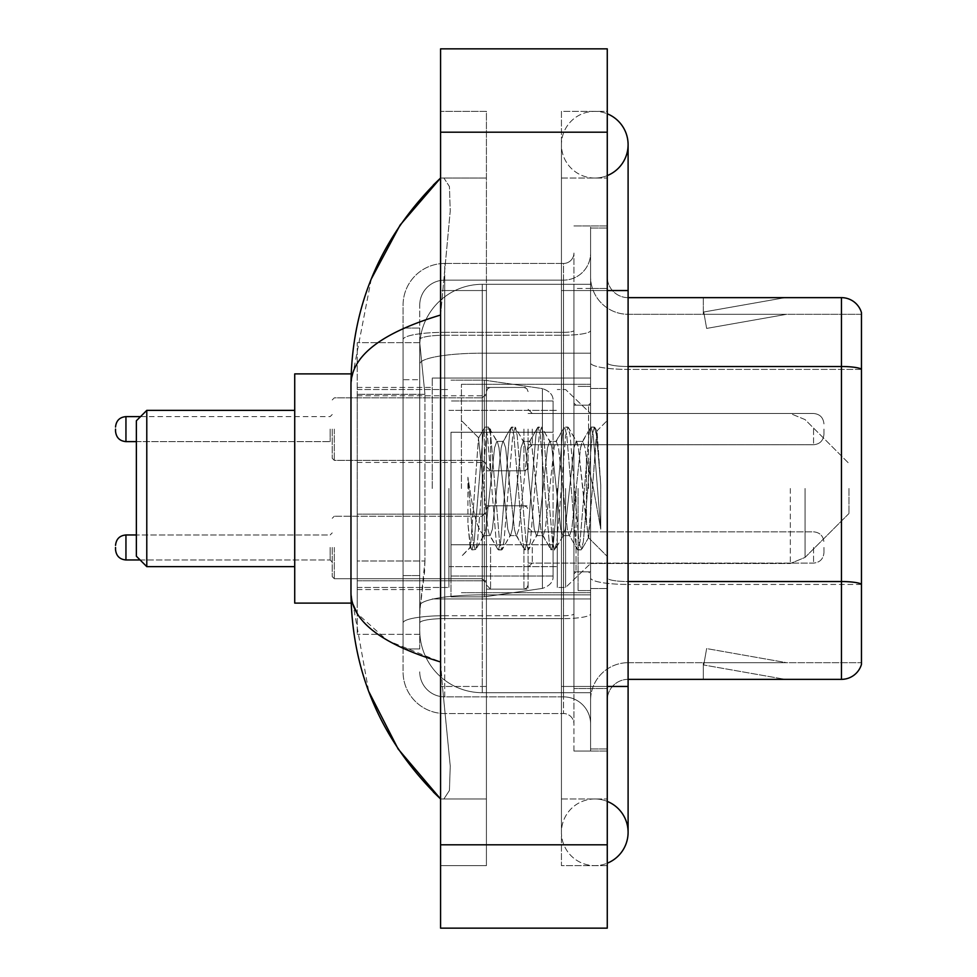 <?xml version="1.0" encoding="UTF-8"?>
<svg xmlns="http://www.w3.org/2000/svg" width="977" height="977" viewBox="0 0 977 977"><rect width="100%" height="100%" fill="white"/><g stroke="black" fill="none" stroke-linecap="round" stroke-linejoin="round"><path stroke-width="0.73" stroke-dasharray="4.88 3.66" d="M590.596 488.5L590.596 378.062L590.596 488.5M432.237 488.5L432.237 378.062L432.237 488.5M486.412 429.111L486.412 470.792L486.412 429.111M357.228 429.111L357.228 462.451L357.228 429.111M486.412 547.462L486.412 589.143L486.412 547.462M357.228 547.462L357.228 580.802L357.228 547.462M528.093 429.111L528.093 470.792L528.093 429.111M528.093 547.462L528.093 589.143L528.093 547.462M590.596 547.462L590.596 563.094L590.596 547.462M424.958 560.993L424.555 571.85L419.988 609.355L424.958 560.993L424.958 394.305L424.958 560.993L357.228 560.993L357.228 634.354L357.228 394.305L357.228 560.993L424.958 560.993M419.988 609.355L419.744 630.189A62.504 62.504 0 0 0 482.247 692.693L590.596 692.693L590.596 284.307L590.596 692.693L482.247 692.693L590.596 692.693L482.247 692.693L482.247 594.883A62.504 10.857 180 0 0 420.489 604.055A62.504 10.857 180 0 1 482.247 594.883L590.596 594.883L590.596 353.173L590.596 594.883L482.247 594.883L482.247 353.173L590.596 353.173L590.596 284.307L590.596 353.173L482.247 353.173L482.247 284.307L590.596 284.307L482.247 284.307A62.504 62.504 0 0 0 419.829 343.501L424.958 394.305L419.829 343.501A62.504 62.504 0 0 1 482.247 284.307L590.596 284.307L482.247 284.307A62.504 62.504 0 0 0 419.744 346.811L419.744 364.03L419.744 346.811A62.504 62.504 0 0 1 482.247 284.307L482.247 692.693A62.504 62.504 0 0 1 419.744 630.189L419.988 609.355M357.228 488.5L357.228 603.102L357.228 488.5M590.596 429.111L590.596 444.743L590.596 429.111M419.744 630.189L419.878 634.354L419.744 630.189A62.504 62.504 0 0 0 482.247 692.693A62.504 62.504 0 0 1 419.744 630.189L419.744 339.581L419.744 630.189A62.504 62.504 0 0 0 482.247 692.693A62.504 62.504 0 0 1 419.744 630.189M419.878 634.354L357.228 634.354L419.878 634.354M419.878 342.646L357.228 342.646L357.228 394.305L357.228 342.646L419.878 342.646M594.761 798.966A33.34 33.34 0 0 0 561.433 832.306A33.34 33.34 0 0 0 607.267 863.204A33.34 33.34 0 0 1 594.761 865.646A33.34 33.34 0 0 0 607.267 863.204A33.34 33.34 0 0 1 561.433 832.306A33.34 33.34 0 0 1 607.267 801.396A33.34 33.34 0 0 0 594.761 798.966A33.34 33.34 0 0 1 628.101 832.306A33.34 33.34 0 0 0 594.761 798.966M594.761 178.034A33.34 33.34 0 0 1 561.433 144.694A33.34 33.34 0 0 1 607.267 113.796A33.34 33.34 0 0 0 594.761 111.354A33.34 33.34 0 0 1 607.267 113.796A33.34 33.34 0 0 0 561.433 144.694A33.34 33.34 0 0 0 607.267 175.604A33.34 33.34 0 0 1 594.761 178.034A33.34 33.34 0 0 0 628.101 144.694A33.34 33.34 0 0 1 594.761 178.034M607.267 686.452L561.433 686.452L607.267 686.452L590.596 686.452L590.596 748.956L590.596 228.044L590.596 686.452L607.267 686.452L561.433 686.452L561.433 290.548L561.433 865.646L607.267 865.646L607.267 228.044L607.267 865.646L561.433 865.646L561.433 111.354L607.267 111.354L607.267 686.452L607.267 111.354L561.433 111.354L561.433 798.966L561.433 686.452L628.101 686.452L594.761 686.452L628.101 686.452L628.101 832.306M607.267 290.548L561.433 290.548L628.101 290.548L561.433 290.548L594.761 290.548L561.433 290.548L561.433 178.034L561.433 290.548L628.101 290.548L628.101 686.452M461.413 488.5L461.413 384.315L461.413 488.5M371.272 279.007L350.975 383.9L350.975 593.1L368.744 691.484M440.578 48.85L607.267 48.85L607.267 928.15L440.578 928.15L440.578 48.85M440.578 290.548L440.578 686.452L440.578 111.354L440.578 290.548L486.412 290.548L486.412 865.646L440.578 865.646L440.578 686.452L440.578 865.646L486.412 865.646L486.412 111.354L440.578 111.354L486.412 111.354L486.412 686.452L486.412 290.548L440.578 290.548M590.596 748.956L607.267 748.956L590.596 748.956M590.596 228.044L607.267 228.044L590.596 228.044M561.433 798.966L607.267 798.966L561.433 798.966M561.433 178.034L607.267 178.034L561.433 178.034M486.412 798.966L486.412 686.452L486.412 798.966L440.578 798.966L443.912 798.966L449.432 790.466L450.238 766.029L442.459 686.452L450.238 765.98L449.444 790.43L443.912 798.966L486.412 798.966M350.975 383.9C351.647 355.848 381.506 332.888 440.578 315.034L450.238 211.02L449.444 186.57L443.912 178.034L440.578 178.034L443.912 178.034L449.432 186.534L450.238 210.971L440.578 315.034L440.578 661.966L442.459 686.452L440.578 661.966L387.307 640.46L357.228 613.519M486.412 178.034L443.912 178.034L486.412 178.034M440.578 315.034L440.578 661.966M352.465 603.102L350.975 593.1M419.744 648.936L403.074 648.936L403.074 575.575L403.074 648.936L419.744 648.936L419.744 575.575L419.744 648.936M419.744 305.142A24.999 24.999 0 0 1 444.743 280.13A24.999 24.999 0 0 0 419.744 305.142L419.744 339.581L419.744 305.142A24.999 24.999 0 0 1 444.743 280.13L444.743 696.87A24.999 24.999 0 0 1 419.744 671.858A24.999 24.999 0 0 0 444.743 696.87L563.509 696.87L563.509 630.189L563.509 713.54L563.509 615.718L563.509 696.87L444.743 696.87L444.743 618.612L563.509 618.612L563.509 630.189L563.509 618.612A27.087 4.702 0 0 0 590.596 613.91L590.596 330.531L590.596 613.91A27.087 4.702 0 0 1 563.509 618.612L563.509 335.233L563.509 618.612L444.743 618.612L444.743 280.13L563.509 280.13A27.087 27.087 0 0 0 590.596 253.043L590.596 330.531L590.596 253.043A27.087 27.087 0 0 1 563.509 280.13L563.509 335.233L563.509 280.13A27.087 27.087 0 0 0 590.596 253.043M403.074 630.189L403.074 671.858L403.074 630.189M444.743 713.54A41.669 41.669 0 0 1 403.074 671.858A41.669 41.669 0 0 0 444.743 713.54L563.509 713.54A10.417 10.417 0 0 1 573.926 723.957L573.926 253.043L573.926 723.957A10.417 10.417 0 0 0 563.509 713.54L444.743 713.54M573.926 488.5L573.926 592.685L573.926 488.5M573.926 288.471L573.926 688.529L573.926 288.471L590.596 288.471L590.596 225.956L590.596 751.044L590.596 225.956L590.596 288.471L573.926 288.471M573.926 751.044L573.926 688.529L573.926 751.044L590.596 751.044L573.926 751.044M573.926 225.956L590.596 225.956L573.926 225.956M403.074 305.142A41.669 41.669 0 0 1 444.743 263.46L444.743 615.718L444.743 263.46A41.669 41.669 0 0 0 403.074 305.142L403.074 622.947L403.074 305.142A41.669 41.669 0 0 1 444.743 263.46L563.509 263.46A10.417 10.417 0 0 0 573.926 253.043A10.417 10.417 0 0 1 563.509 263.46L563.509 615.718L563.509 263.46A10.417 10.417 0 0 0 573.926 253.043M444.743 263.46L563.509 263.46M403.074 379.711L403.074 575.575L403.074 328.064L403.074 379.711L419.744 379.711L419.744 575.575L419.744 328.064L419.744 379.711L403.074 379.711M444.743 280.13L563.509 280.13M590.596 723.957A27.087 27.087 0 0 0 563.509 696.87A27.087 27.087 0 0 1 590.596 723.957A27.087 27.087 0 0 0 563.509 696.87M419.744 328.064L403.074 328.064L419.744 328.064M607.267 488.5L607.267 388.48L607.267 488.5M578.091 488.5L578.091 590.596L578.091 488.5M590.596 596.019L590.596 362.894L590.596 596.019M628.101 314.301L861.47 314.301L861.47 596.019L861.47 312.64A20.835 20.835 0 0 0 841.466 297.643L841.466 679.357A20.835 20.835 0 0 0 861.47 664.36L861.47 596.019L861.47 662.699L628.101 662.699L628.101 596.019L628.101 679.357L628.101 581.547L628.101 662.699L861.47 662.699L861.47 314.301L628.101 314.301A37.505 37.505 0 0 1 590.596 276.796L590.596 362.894L590.596 276.796A37.505 37.505 0 0 0 628.101 314.301L628.101 584.441A37.505 6.509 0 0 1 590.596 577.92A37.505 6.509 0 0 0 628.101 584.441L628.101 314.301A37.505 37.505 0 0 1 590.596 276.796M628.101 679.357A20.835 20.835 0 0 0 607.267 700.204L607.267 577.92L607.267 700.204A20.835 20.835 0 0 1 628.101 679.357L841.466 679.357M783.774 679.113A16.67 16.67 0 0 0 786.668 679.357L703.318 679.357L786.668 679.357A16.67 16.67 0 0 1 783.774 679.113A16.67 16.67 0 0 0 786.668 679.357A16.67 16.67 0 0 1 783.774 679.113A16.67 16.67 0 0 0 786.668 679.357A16.67 16.67 0 0 1 783.774 679.113A16.67 16.67 0 0 0 786.668 679.357A16.67 16.67 0 0 1 783.774 679.113A16.67 16.67 0 0 0 786.668 679.357A16.67 16.67 0 0 1 783.774 679.113L703.745 664.995L783.774 679.113M703.318 662.699L703.318 679.357L703.318 662.699L704.148 662.699L703.745 664.995L704.148 662.699L703.318 662.699L703.318 679.357L703.318 662.699L704.148 662.699L703.745 664.995L704.148 662.699L703.318 662.699L703.318 679.357L703.318 662.699L704.148 662.699L703.745 664.995L704.148 662.699L703.318 662.699L703.318 679.357L703.318 662.699L704.148 662.699L703.745 664.995L704.148 662.699L703.318 662.699L703.318 679.357L703.318 662.699L704.148 662.699L703.745 664.995L704.148 662.699L703.318 662.699M607.267 577.92L607.267 276.796L607.267 577.92A20.835 3.615 0 0 0 628.101 581.547L628.101 366.509L628.101 581.547A20.835 3.615 -0 0 1 607.267 577.92M607.267 688.529L607.267 225.956L607.267 688.529L573.926 688.529L607.267 688.529M607.267 751.044L590.596 751.044L607.267 751.044M607.267 225.956L590.596 225.956L607.267 225.956M861.47 312.64A20.835 20.835 0 0 0 841.466 297.643L628.101 297.643A20.835 20.835 0 0 1 607.267 276.796A20.835 20.835 0 0 0 628.101 297.643L628.101 366.509L628.101 297.643A20.835 20.835 0 0 1 607.267 276.796M786.668 297.643L703.318 297.643L786.668 297.643A16.67 16.67 0 0 0 783.774 297.887A16.67 16.67 0 0 1 786.668 297.643A16.67 16.67 0 0 0 783.774 297.887A16.67 16.67 0 0 1 786.668 297.643A16.67 16.67 0 0 0 783.774 297.887A16.67 16.67 0 0 1 786.668 297.643A16.67 16.67 0 0 0 783.774 297.887A16.67 16.67 0 0 1 786.668 297.643A16.67 16.67 0 0 0 783.774 297.887A16.67 16.67 0 0 1 786.668 297.643M786.668 662.699L704.148 662.699L786.668 662.699L704.148 662.699L786.668 662.699L704.148 662.699L786.668 662.699L704.148 662.699L786.668 662.699L704.148 662.699L786.668 662.699L706.64 648.581L704.148 662.699L706.64 648.581L704.148 662.699L706.64 648.581L704.148 662.699L706.64 648.581L704.148 662.699L706.64 648.581L704.148 662.699L706.64 648.581L786.668 662.699M704.148 314.301L703.318 314.301L704.148 314.301L703.318 314.301L704.148 314.301L703.318 314.301L704.148 314.301L703.318 314.301L704.148 314.301L703.318 314.301L704.148 314.301L703.745 312.005L783.774 297.887L703.745 312.005L704.148 314.301L703.745 312.005L783.774 297.887L703.745 312.005L704.148 314.301L703.745 312.005L783.774 297.887L703.745 312.005L704.148 314.301L703.745 312.005L783.774 297.887L703.745 312.005L704.148 314.301L703.745 312.005L783.774 297.887L703.745 312.005L704.148 314.301L786.668 314.301L704.148 314.301L786.668 314.301L704.148 314.301L786.668 314.301L704.148 314.301L786.668 314.301L704.148 314.301L786.668 314.301L704.148 314.301L706.64 328.419L704.148 314.301M590.596 700.204A37.505 37.505 0 0 1 628.101 662.699A37.505 37.505 0 0 0 590.596 700.204A37.505 37.505 0 0 1 628.101 662.699M703.318 297.643L703.318 314.301L703.318 297.643M786.668 314.301L706.64 328.419L786.668 314.301M510.018 488.5L505.597 447.71L503.399 441.396L502.703 441.995L501.189 447.71L492.371 529.29L490.161 535.604L489.465 535.005L487.963 529.29L478.474 438.172L470.487 547.364L467.922 523.477L467.922 477.203L469.681 488.5C473.466 513.817 477.655 528.826 482.247 533.503L482.247 488.5L482.247 533.503L483.554 535.604L482.247 533.503C477.655 528.826 473.466 513.817 469.681 488.5L467.922 477.203L473.076 541.698L475.286 549.929L473.076 541.698L467.922 477.203L467.922 523.477L469.766 541.698L471.439 549.465L469.766 541.698L467.922 523.477L470.132 547.23L471.976 549.929L470.132 547.23L461.413 556.438L470.499 547.364L478.474 438.172L484.665 427.535L483.004 435.302L474.175 541.698L471.976 549.929L475.823 549.465L471.976 549.929L474.175 541.698L483.004 435.302L484.665 427.535L478.474 438.172L482.247 473.796L482.247 488.5L482.247 473.796L487.963 529.29L489.465 535.005L497.891 549.465L496.231 541.698L487.413 435.302L485.203 427.071L488.512 427.071L486.302 435.302L477.484 541.698L475.823 549.465L484.25 535.005L483.554 535.604L490.161 535.604L497.891 549.465L496.231 541.698L487.413 435.302L485.203 427.071L488.512 427.071L486.302 435.302L477.484 541.698L475.823 549.465L483.554 535.604L490.161 535.604L492.371 529.29L501.189 447.71L502.703 441.995L511.13 427.535L509.457 435.302L500.639 541.698L498.441 549.929L497.891 549.465L501.738 549.929L499.54 541.698L490.723 435.302L488.512 427.071L497.476 441.995L496.78 441.396L494.582 447.71L485.752 529.29L484.25 535.005L485.752 529.29L494.582 447.71L496.78 441.396L503.399 441.396L511.13 427.535L509.457 435.302L500.639 541.698L498.441 549.929L501.738 549.929L499.54 541.698L490.723 435.302L489.05 427.535L496.78 441.396L503.399 441.396L505.597 447.71L514.427 529.29L515.929 535.005L514.427 529.29L510.018 488.5M503.399 488.5L498.991 447.71L497.476 441.995L498.991 447.71L507.808 529.29L510.018 535.604L507.808 529.29L503.399 488.5M536.471 488.5L532.062 447.71L529.864 441.396L529.168 441.995L527.653 447.71L518.836 529.29L516.625 535.604L515.929 535.005L524.356 549.465L522.695 541.698L513.878 435.302L511.667 427.071L511.13 427.535L514.977 427.071L512.766 435.302L503.949 541.698L501.738 549.929L510.715 535.005L510.018 535.604L516.625 535.604L524.356 549.465L522.695 541.698L513.878 435.302L511.667 427.071L514.977 427.071L512.766 435.302L503.949 541.698L502.288 549.465L510.018 535.604L516.625 535.604L518.836 529.29L527.653 447.71L529.168 441.995L537.594 427.535L535.921 435.302L527.104 541.698L524.893 549.929L524.356 549.465L528.203 549.929L526.005 541.698L517.175 435.302L514.977 427.071L523.941 441.995L523.245 441.396L521.034 447.71L512.217 529.29L510.715 535.005L512.217 529.29L521.034 447.71L523.245 441.396L529.864 441.396L537.594 427.535L535.921 435.302L527.104 541.698L524.893 549.929L528.203 549.929L526.005 541.698L517.175 435.302L515.514 427.535L523.245 441.396L529.864 441.396L532.062 447.71L540.892 529.29L542.394 535.005L540.892 529.29L536.471 488.5M529.864 488.5L525.455 447.71L523.941 441.995L525.455 447.71L534.272 529.29L536.471 535.604L534.272 529.29L529.864 488.5M562.935 488.5L558.526 447.71L556.328 441.396L555.62 441.995L554.118 447.71L545.3 529.29L543.09 535.604L542.394 535.005L550.82 549.465L549.159 541.698L540.33 435.302L538.132 427.071L537.594 427.535L541.441 427.071L539.231 435.302L530.413 541.698L528.203 549.929L537.179 535.005L536.471 535.604L543.09 535.604L550.82 549.465L549.159 541.698L540.33 435.302L538.132 427.071L541.441 427.071L539.231 435.302L530.413 541.698L528.752 549.465L536.471 535.604L543.09 535.604L545.3 529.29L554.118 447.71L555.62 441.995L564.047 427.535L562.386 435.302L553.568 541.698L551.358 549.929L550.82 549.465L554.667 549.929L552.469 541.698L543.639 435.302L541.441 427.071L550.405 441.995L549.709 441.396L547.499 447.71L538.681 529.29L537.179 535.005L538.681 529.29L547.499 447.71L549.709 441.396L556.328 441.396L564.047 427.535L562.386 435.302L553.568 541.698L551.358 549.929L554.667 549.929L552.469 541.698L543.639 435.302L541.979 427.535L549.709 441.396L556.328 441.396L558.526 447.71L567.344 529.29L568.858 535.005L567.344 529.29L562.935 488.5M556.328 488.5L551.907 447.71L550.405 441.995L551.907 447.71L560.737 529.29L562.935 535.604L560.737 529.29L556.328 488.5M586.432 458.237L586.432 524.087L578.372 447.71L576.174 441.396L573.963 447.71L565.146 529.29L562.935 535.604L569.554 535.604L577.285 549.465L575.624 541.698L566.794 435.302L564.596 427.071L564.047 427.535L567.906 427.071L565.695 435.302L556.878 541.698L554.667 549.929L563.631 535.005L562.935 535.604L569.554 535.604L577.285 549.465L575.624 541.698L566.794 435.302L564.596 427.071L567.906 427.071L565.695 435.302L556.878 541.698L555.205 549.465L563.631 535.005L565.146 529.29L573.963 447.71L576.174 441.396L582.78 441.396L580.582 447.71L571.765 529.29L569.554 535.604L571.765 529.29L580.582 447.71L582.084 441.995L590.511 427.535L588.85 435.302L580.033 541.698L577.822 549.929L577.285 549.465L581.132 549.929L578.921 541.698L570.104 435.302L567.906 427.071L576.87 441.995L576.174 441.396L582.78 441.396L590.511 427.535L588.85 435.302L580.033 541.698L577.822 549.929L581.132 549.929L578.921 541.698L570.104 435.302L568.443 427.535L576.87 441.995L578.372 447.71L588.313 537.472L597.069 431.26L600.757 484.971L600.757 529.204L593.454 488.5L586.432 458.237L584.991 447.71L582.78 441.396L584.991 447.71L586.432 458.237L586.432 524.087L588.74 537.326L596.703 431.126L600.757 484.971L596.568 435.302L594.358 427.071L592.16 435.302L583.342 541.698L581.132 549.929L583.342 541.698L592.16 435.302L594.358 427.071L596.568 435.302L600.757 484.971L600.757 529.204L593.259 435.302L591.061 427.071L590.511 427.535L594.358 427.071L591.061 427.071L593.259 435.302L600.757 529.204L593.454 488.5L586.432 458.237M146.782 410.364L146.782 566.636L136.365 556.218L136.365 420.782L136.365 488.5L136.365 420.782L146.782 410.364L146.782 566.636L146.782 410.364L294.724 410.364L294.724 603.102L294.724 410.364M848.976 488.5L848.976 513.499L848.976 488.5M565.598 488.5L565.598 587.47L565.598 488.5M557.256 488.5L557.256 587.47L557.256 488.5M448.907 488.5L448.907 587.47L448.907 488.5M450.995 432.237L450.995 596.849L450.995 544.763L553.092 544.763L553.092 576.015L553.092 400.985L553.092 432.249L450.995 432.237L450.995 576.015L450.995 544.763L553.092 544.763L553.092 576.015L553.092 400.985L553.092 432.249L450.995 432.237L450.995 596.849L450.995 544.763L553.092 544.751L553.092 576.039C553.422 581.73 549.856 585.858 542.394 588.41L542.394 544.763L553.092 544.763L553.092 576.039C553.422 581.73 549.856 585.858 542.394 588.41L542.394 544.763L484.336 544.763L484.336 596.849L484.336 380.151L484.336 432.237L450.995 432.237L450.995 576.015L450.995 544.763L484.336 544.763L484.336 596.849L484.336 380.151L484.336 432.237L542.394 432.237L542.394 388.59L542.394 588.41L484.336 596.849L450.995 596.849L484.336 596.849L542.394 588.41L542.394 388.59C549.856 391.142 553.422 395.27 553.092 400.961L553.092 432.237L450.995 432.237M351.158 603.102L294.724 603.102L294.724 373.898L351.158 373.898M553.092 432.237L542.394 432.237L542.394 388.59L484.336 380.151L450.995 380.151L484.336 380.151L542.394 388.59C549.856 391.142 553.422 395.27 553.092 400.961L553.092 432.237M332.229 547.462L332.229 576.638L332.229 547.462M823.965 547.462L823.965 552.677L823.965 547.462M332.229 429.111L332.229 458.286L332.229 429.111M115.53 429.111L115.53 431.199L115.53 429.111M823.965 429.111L823.965 434.325L823.965 429.111M421.368 361.563A62.504 10.857 180 0 1 482.247 353.173A62.504 10.857 180 0 0 421.368 361.563M419.744 346.811A62.504 62.504 0 0 1 482.247 284.307L482.247 594.883A62.504 10.857 0 0 0 419.744 605.728A62.504 10.857 180 0 1 482.247 594.883L482.247 284.307A62.504 62.504 0 0 0 419.829 343.501M424.958 394.305L357.228 394.305L424.958 394.305M440.578 132.2L607.267 132.2M440.578 844.8L607.267 844.8M486.412 686.452L440.578 686.452L486.412 686.452M486.412 290.548L442.459 290.548L486.412 290.548M482.247 594.883L590.596 594.883L482.247 594.883M482.247 353.173L590.596 353.173L482.247 353.173A62.504 10.857 180 0 0 419.744 364.03A62.504 10.857 0 0 1 482.247 353.173M444.743 615.718A41.669 7.242 180 0 0 403.074 622.947A41.669 7.242 180 0 1 444.743 615.718L563.509 615.718A10.417 1.807 0 0 0 573.926 613.91A10.417 1.807 0 0 1 563.509 615.718L444.743 615.718M444.743 332.339L563.509 332.339A10.417 1.807 -0 0 0 573.926 330.531A10.417 1.807 0 0 1 563.509 332.339L444.743 332.339A41.669 7.242 180 0 0 403.074 339.581A41.669 7.242 180 0 1 444.743 332.339M444.743 335.233L563.509 335.233A27.087 4.702 0 0 0 590.596 330.531A27.087 4.702 0 0 1 563.509 335.233L444.743 335.233A24.999 4.348 180 0 0 419.744 339.581A24.999 4.348 180 0 1 444.743 335.233M444.743 618.612A24.999 4.348 180 0 0 419.744 622.947A24.999 4.348 180 0 1 444.743 618.612M444.743 696.87A24.999 24.999 0 0 1 419.744 671.858M419.744 575.575L403.074 575.575L419.744 575.575M861.47 584.148A20.835 3.615 180 0 0 841.466 581.547L628.101 581.547M628.101 366.509A20.835 3.615 0 0 1 607.267 362.894A20.835 3.615 0 0 0 628.101 366.509L841.466 366.509A20.835 3.615 180 0 1 861.47 369.111M607.267 288.471L590.596 288.471L607.267 288.471M861.47 369.404L628.101 369.404A37.505 6.509 0 0 1 590.596 362.894A37.505 6.509 0 0 0 628.101 369.404L861.47 369.404M861.47 584.441L628.101 584.441L861.47 584.441M588.52 488.5L588.52 405.15L588.52 488.5M576.015 488.5L576.015 571.85L576.015 488.5M805.072 488.5L805.072 557.403L805.072 488.5M790.332 488.5L790.332 563.509L790.332 488.5M334.305 547.462L334.305 578.726L334.305 547.462M330.141 547.462L330.141 559.968L330.141 547.462M140.114 559.968L330.141 559.968L125.948 559.968L125.948 534.969C119.67 535.53 116.202 538.999 115.53 545.386M532.257 547.462L532.257 563.094L532.257 547.462M523.916 547.462L523.916 589.143L523.916 547.462M490.588 547.462L490.588 589.143L490.588 547.462M482.247 547.462L482.247 578.726L482.247 547.462M813.548 547.462L813.548 563.094L813.548 547.462M334.305 429.111L334.305 460.375L334.305 429.111M330.141 429.111L330.141 441.616L330.141 429.111M125.948 441.616L330.141 441.616L125.948 441.616C119.67 441.054 116.202 437.586 115.53 431.199C116.202 437.586 119.67 441.054 125.948 441.616L125.948 416.617L125.948 441.616L125.948 416.617L125.948 429.111L125.948 416.617L330.141 416.617L332.229 414.529M532.257 429.111L532.257 444.743L532.257 429.111M523.916 429.111L523.916 470.792L523.916 429.111M490.588 429.111L490.588 470.792L490.588 429.111M482.247 429.111L482.247 460.375L482.247 429.111M813.548 429.111L813.548 444.743L813.548 429.111M432.237 378.062L590.596 378.062L432.237 378.062M357.228 395.783L486.412 395.783M357.228 514.134L486.412 514.134L357.228 514.134M486.412 387.442L528.093 387.442M486.412 505.793L528.093 505.793L486.412 505.793M528.093 413.491L590.596 413.491L565.598 389.53L557.256 389.53L565.598 389.53L590.596 413.491L790.332 413.491L805.072 419.597L848.976 463.501L805.072 419.597L790.332 413.491L590.596 413.491M528.093 531.842L590.596 531.842L528.093 531.842M357.228 387.442L432.237 387.442L357.228 387.442M357.228 589.558L432.237 589.558L357.228 589.558M528.093 563.094L590.596 563.094L528.093 563.094M528.093 444.743L590.596 444.743M486.412 589.143L528.093 589.143L486.412 589.143M486.412 470.792L528.093 470.792M357.228 580.802L486.412 580.802L357.228 580.802M357.228 462.451L486.412 462.451M432.237 598.938L590.596 598.938L432.237 598.938M561.433 686.452L561.433 832.306L561.433 686.452M561.433 290.548L561.433 144.694L561.433 290.548M628.101 290.548L628.101 144.694M461.413 384.315L590.596 384.315L461.413 384.315M461.413 592.685L590.596 592.685L461.413 592.685M573.926 405.15L590.596 405.15L573.926 405.15M573.926 571.85L590.596 571.85L573.926 571.85M590.596 388.48L607.267 388.48L590.596 388.48M578.091 590.596L590.596 590.596L578.091 590.596M578.091 386.403L590.596 386.403L578.091 386.403M590.596 588.52L607.267 588.52L590.596 588.52M588.52 405.15L590.596 403.074L588.52 405.15L576.015 405.15L573.926 403.074L576.015 405.15L588.52 405.15M576.015 571.85L588.52 571.85L590.596 573.926L588.52 571.85L576.015 571.85L573.926 573.926L576.015 571.85M478.889 438.026L461.413 420.562L478.889 438.026M596.703 431.126L607.267 420.562L596.703 431.126M588.313 537.484L607.267 556.438L588.313 537.484M588.74 537.326L581.669 549.465L588.74 537.326M597.069 431.26L594.908 427.535L597.069 431.26M146.782 566.636L294.724 566.636M848.976 513.499L805.072 557.403L790.332 563.509L805.072 557.403L848.976 513.499M590.596 563.509L790.332 563.509L590.596 563.509L565.598 587.47L557.256 587.47L565.598 587.47L590.596 563.509M448.907 566.636L557.256 566.636L448.907 566.636M357.228 587.47L448.907 587.47L357.228 587.47M357.228 389.53L448.907 389.53L357.228 389.53M448.907 410.364L557.256 410.364L448.907 410.364M553.092 400.985L450.995 400.985L553.092 400.985M553.092 576.015L450.995 576.015L553.092 576.015M334.305 516.21L332.229 518.298L334.305 516.21L482.247 516.21L486.412 512.046L482.247 516.21L334.305 516.21M330.141 559.968L332.229 562.056L330.141 559.968M532.257 563.094L528.093 567.258L532.257 563.094L813.548 563.094C819.825 562.532 823.293 559.064 823.965 552.677C823.293 559.064 819.825 562.532 813.548 563.094L532.257 563.094M523.916 505.793L526.847 506.99L528.093 509.957L526.847 506.99L523.916 505.793L490.588 505.793L487.657 506.99L486.412 509.957L487.657 506.99L490.588 505.793L523.916 505.793M482.247 578.726L486.412 582.89L482.247 578.726L334.305 578.726L332.229 576.638L334.305 578.726L482.247 578.726M125.948 534.969L330.141 534.969L332.229 532.88L330.141 534.969L136.365 534.969M813.548 531.842C819.825 532.404 823.293 535.872 823.965 542.259C823.293 535.872 819.825 532.404 813.548 531.842L532.257 531.842L528.093 527.678L532.257 531.842L813.548 531.842M490.588 589.143L523.916 589.143L526.847 587.946L528.093 584.979L526.847 587.946L523.916 589.143L490.588 589.143L486.412 584.979L490.588 589.143M125.948 559.968C119.67 559.406 116.202 555.937 115.53 549.55M332.229 458.286L334.305 460.375L482.247 460.375L334.305 460.375L332.229 458.286L334.305 460.375L482.247 460.375L486.412 464.539M528.093 409.326L532.257 413.491L813.548 413.491L532.257 413.491L528.093 409.326L532.257 413.491L813.548 413.491C819.825 414.053 823.293 417.521 823.965 423.908C823.293 417.521 819.825 414.053 813.548 413.491C819.825 414.053 823.293 417.521 823.965 423.908M486.412 466.627L490.588 470.792L523.916 470.792L490.588 470.792L486.412 466.627L490.588 470.792L523.916 470.792L526.847 469.595L528.093 466.627L526.847 469.595L523.916 470.792L526.847 469.595L528.093 466.627M332.229 399.947L334.305 397.859L482.247 397.859L334.305 397.859L332.229 399.947L334.305 397.859L482.247 397.859L486.412 393.694M528.093 448.907L532.257 444.743L813.548 444.743L532.257 444.743L528.093 448.907L532.257 444.743L813.548 444.743C819.825 444.181 823.293 440.712 823.965 434.325C823.293 440.712 819.825 444.181 813.548 444.743C819.825 444.181 823.293 440.712 823.965 434.325M486.412 391.606L487.657 388.638L490.588 387.442L523.916 387.442L490.588 387.442L487.657 388.638L486.412 391.606L487.657 388.638L490.588 387.442L523.916 387.442L526.847 388.638L528.093 391.606L526.847 388.638L523.916 387.442L526.847 388.638L528.093 391.606M125.948 416.617C119.67 417.179 116.202 420.647 115.53 427.034C116.202 420.647 119.67 417.179 125.948 416.617L140.529 416.617M136.365 441.616L330.141 441.616L332.229 443.705"/><path stroke-width="1.47" d="M607.267 686.452L628.101 686.452L628.101 144.694A33.34 33.34 0 0 1 607.267 175.604A33.34 33.34 0 0 0 607.267 113.796A33.34 33.34 0 0 1 628.101 144.694A33.34 33.34 0 0 0 607.267 113.796A33.34 33.34 0 0 1 628.101 144.694M607.267 863.204A33.34 33.34 0 0 0 607.267 801.396A33.34 33.34 0 0 1 607.267 863.204A33.34 33.34 0 0 0 628.101 832.306A33.34 33.34 0 0 1 607.267 863.204M440.578 315.034C381.641 332.803 351.781 355.75 350.975 383.9L350.975 593.1C351.647 621.152 381.506 644.112 440.578 661.966M440.578 928.15L607.267 928.15L607.267 48.85L440.578 48.85L440.578 928.15M350.975 383.9C351.867 303.774 381.738 235.152 440.578 178.034L400.13 225.028L371.272 279.007M368.744 691.484L398.14 749.005L440.578 798.966C381.738 741.848 351.867 673.226 350.975 593.1M357.228 613.519L352.465 603.102M861.47 312.64A20.835 20.835 0 0 0 841.466 297.643A20.835 20.835 0 0 1 861.47 312.64L861.47 664.36A20.835 20.835 0 0 1 841.466 679.357L628.101 679.357M861.47 369.111A20.835 3.615 180 0 0 841.466 366.509L841.466 297.643L628.101 297.643M146.782 566.636L146.782 410.364L136.365 420.782L136.365 556.218L146.782 566.636L294.724 566.636M351.158 373.898L294.724 373.898L294.724 603.102L351.158 603.102M115.53 547.462L115.53 549.55L115.53 547.462M115.53 429.111L115.53 431.199L115.53 429.111M607.267 290.548L628.101 290.548M440.578 844.8L607.267 844.8M440.578 132.2L607.267 132.2M861.47 584.148A20.835 3.615 180 0 0 841.466 581.547L841.466 366.509L628.101 366.509M841.466 679.357L841.466 581.547L628.101 581.547M115.53 545.386C116.202 538.999 119.67 535.53 125.948 534.969L125.948 559.968L140.114 559.968M140.529 416.617L125.948 416.617L125.948 441.616C119.67 441.054 116.202 437.586 115.53 431.199M628.101 686.452L628.101 832.306M440.578 178.034L433.324 185.032M440.578 798.966L433.324 791.968M146.782 410.364L294.724 410.364M125.948 534.969L136.365 534.969M125.948 559.968C119.67 559.406 116.202 555.937 115.53 549.55M125.948 441.616L136.365 441.616M125.948 416.617C119.67 417.179 116.202 420.647 115.53 427.034"/></g></svg>
